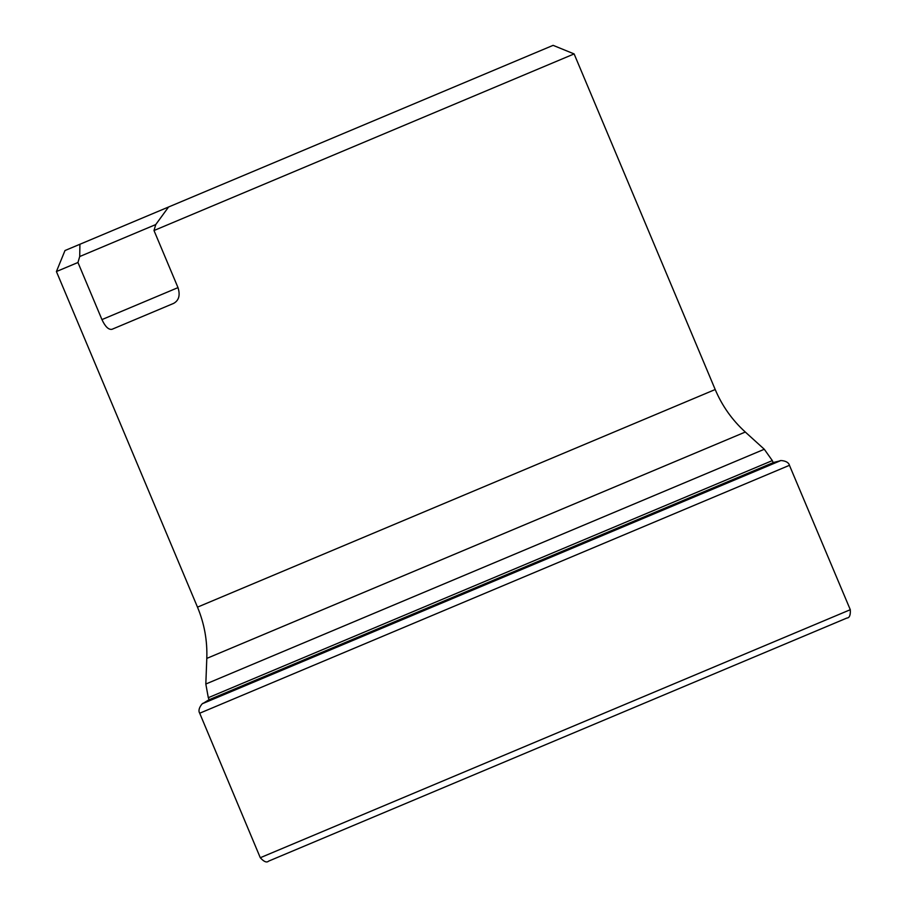 <?xml version="1.0" encoding="UTF-8"?>
<svg xmlns="http://www.w3.org/2000/svg" width="907" height="907" viewBox="0 0 907 907"><rect width="100%" height="100%" fill="white"/><g stroke="black" fill="none" stroke-linecap="round" stroke-linejoin="round"><path stroke-width="1.36" d="M733.763 665.591L846.889 618.041C849.485 617.928 850.619 615.15 850.29 609.708L260.286 857.727C263.948 861.775 266.715 862.908 268.619 861.128L733.763 665.591M168.566 207L553.111 45.35L574.12 53.921L153.997 230.525L155.755 224.562L168.566 207L79.918 244.266L79.714 256.534L77.957 262.497L101.947 319.593C105.257 326.724 108.613 329.955 112.026 329.286L173.668 303.369C178.94 300.41 180.38 295.16 177.999 287.621L153.997 230.525M197.488 607.146L715.204 389.522C722.131 405.894 732.164 420.066 745.305 432.038L206.796 658.403C207.431 640.637 204.336 623.551 197.488 607.146L56.415 271.544L64.987 250.536L79.918 244.266M56.415 271.544L77.957 262.497M79.714 256.534L155.755 224.562M780.201 460.824L202.941 703.481L208.667 699.932L773.671 462.434L780.201 460.824C778.773 460.212 788.33 460.257 789.441 465.314L199.699 713.219L260.286 857.727M655.047 495.188L764.295 449.26L772.322 460.597L208.304 697.698L205.821 684.025L655.047 495.188M101.947 319.593L177.999 287.621M789.441 465.314L850.29 609.708M202.941 703.481C203.508 702.029 196.853 708.9 199.699 713.219M206.796 658.403L205.821 684.025M745.305 432.038L764.295 449.26M715.204 389.522L574.12 53.921M773.183 462.638L772.322 460.597M209.12 699.648L208.304 697.698"/></g></svg>
